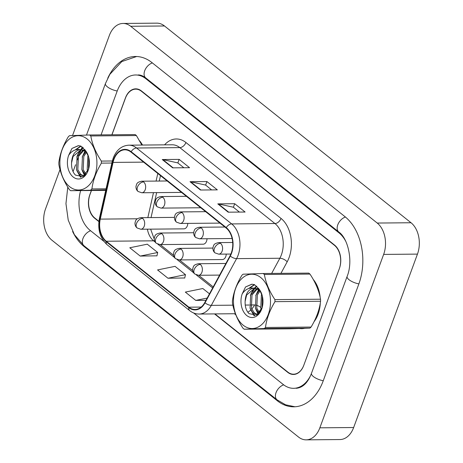 <?xml version="1.0" encoding="UTF-8"?>
<svg xmlns="http://www.w3.org/2000/svg" width="463" height="463" viewBox="0 0 463 463"><rect width="100%" height="100%" fill="white"/><g stroke="black" fill="none" stroke-linecap="round" stroke-linejoin="round"><path stroke-width="0.69" d="M193.65 232.727L159.926 233.028A5.776 3.941 -90.5 0 1 161.842 233.734A5.776 3.941 -90.5 0 1 163.451 241.576A5.776 3.941 -90.5 0 1 160.03 244.586L203.13 244.204A5.776 3.941 -90.5 0 0 206.55 241.194A5.776 3.941 -90.5 0 0 207.019 238.74M212.882 248.081L179.158 248.376A5.776 3.941 -90.5 0 1 181.074 249.082A5.776 3.941 -90.5 0 1 182.682 256.924A5.776 3.941 -90.5 0 1 179.262 259.934L222.362 259.552A5.776 3.941 -90.5 0 0 225.782 256.543A5.776 3.941 -90.5 0 0 226.245 254.089M174.418 217.379L140.694 217.679A5.776 3.941 -90.5 0 1 142.61 218.386A5.776 3.941 -90.5 0 1 144.219 226.228A5.776 3.941 -90.5 0 1 140.798 229.237L183.898 228.855A5.776 3.941 -90.5 0 0 187.318 225.846A5.776 3.941 -90.5 0 0 187.787 223.392M299.544 328.522A27.734 18.914 -90.5 0 0 301.662 328.678A27.734 18.914 -90.5 0 0 304.446 328.348A27.734 18.914 -90.5 0 1 301.662 328.678A27.734 18.914 -90.5 0 1 299.544 328.522M314.001 321.779A27.734 18.914 -90.5 0 0 318.075 314.244A27.734 18.914 -90.5 0 0 320.286 303.062A27.734 18.914 -90.5 0 1 318.075 314.244A27.734 18.914 -90.5 0 1 314.001 321.779M113.927 159.451A18.491 12.611 89.5 0 1 124.871 149.827A18.491 12.611 89.5 0 1 131.006 152.096L226.118 228.01A18.491 12.611 89.5 0 1 230.053 255.784L204.779 302.518A18.491 12.611 89.5 0 1 195.045 309.458A18.491 12.611 89.5 0 1 188.91 307.195L106.282 241.246A18.491 12.611 89.5 0 1 100.274 219.109L113.059 162.403A18.491 12.611 89.5 0 1 113.927 159.451M113.649 159.231A18.954 12.923 -90.5 0 0 112.758 162.258L99.973 218.958A18.954 12.923 -90.5 0 0 106.131 241.651L188.759 307.6A18.954 12.923 -90.5 0 0 205.028 302.808L230.302 256.068A18.954 12.923 -90.5 0 0 226.268 227.605L131.156 151.69A18.954 12.923 -90.5 0 0 113.649 159.231M228.201 212.181L245.106 212.031L234.695 203.72L217.789 203.87L228.201 212.181M239.417 212.083L233.317 207.216L218.351 203.923A4.624 2.957 128.6 0 0 217.789 203.87M233.387 207.268L234.695 203.72M172.664 167.849L189.564 167.699L179.152 159.388L162.247 159.538L172.664 167.849M183.875 167.751L177.78 162.883L162.814 159.596A4.624 2.957 128.6 0 0 162.247 159.538M177.844 162.935L179.152 159.388M200.433 190.015L217.338 189.865L206.92 181.554L190.021 181.704L200.433 190.015M211.649 189.917L205.549 185.05L190.582 181.762A4.624 2.957 128.6 0 0 190.021 181.704M205.618 185.102L206.92 181.554M142.517 145.052A27.734 18.914 -90.5 0 0 139.647 140.85A27.734 18.914 -90.5 0 1 142.517 145.052M320.159 297.385A27.734 18.914 -90.5 0 0 313.208 279.38A27.734 18.914 -90.5 0 1 320.159 297.385M214.925 313.902L287.812 372.078A17.334 11.824 -90.5 0 0 293.565 374.202A17.334 11.824 -90.5 0 0 303.826 365.18L339.269 268.841A17.334 11.824 -90.5 0 0 334.454 245.321L141.446 91.275A17.334 11.824 -90.5 0 0 135.7 89.151A17.334 11.824 -90.5 0 0 125.438 98.173L111.971 134.779M91.466 190.507L89.99 194.512A17.334 11.824 -90.5 0 0 94.811 218.038L98.908 221.308M140.202 256.074L157.692 252.497L147.28 244.186L129.785 247.763L140.202 256.074L156.963 255.813M209.479 293.831L202.823 288.518L185.327 292.095L195.745 300.406L205.971 300.313M167.971 278.24L185.466 274.663L175.049 266.352L157.559 269.929L167.971 278.24L184.731 277.979M185.466 274.663L184.708 278.095M157.692 252.497L156.934 255.929M195.745 300.406L207.187 298.062M214.519 313.908L287.72 372.333A17.334 11.824 -90.5 0 0 293.473 374.457A17.334 11.824 -90.5 0 0 303.734 365.434L339.367 268.592A17.334 11.824 -90.5 0 0 334.546 245.066L141.47 90.968A17.334 11.824 -90.5 0 0 135.723 88.844A17.334 11.824 -90.5 0 0 125.461 97.867L111.878 134.785M91.373 190.507L89.828 194.709A17.334 11.824 -90.5 0 0 94.649 218.235L98.879 221.609M345.774 241.345A31.2 21.281 -90.5 0 0 339.026 232.895L145.949 78.797A31.2 21.281 -90.5 0 0 135.601 74.977A31.2 21.281 -90.5 0 0 117.133 91.217L101.067 134.878M88.85 168.081L88.433 169.215M87.785 170.98L87.438 171.923M80.66 190.606A31.2 21.281 -90.5 0 0 90.169 230.4L103.787 241.275M193.609 312.959L283.246 384.504A31.2 21.281 -90.5 0 0 293.594 388.324A31.2 21.281 -90.5 0 0 310.476 375.753M60.005 169.585L45.542 208.888A23.115 15.765 -90.5 0 0 51.966 240.251L298.502 437.02A23.115 15.765 -90.5 0 0 306.17 439.85A23.115 15.765 -90.5 0 0 319.846 427.824L383.648 254.413A23.115 15.765 -90.5 0 0 377.229 223.05L130.693 26.281A23.115 15.765 -90.5 0 0 123.025 23.451A23.115 15.765 -90.5 0 0 109.349 35.477L72.529 135.543M306.17 439.85L339.975 439.549A23.115 15.765 -90.5 0 0 353.651 427.523L417.458 254.112A23.115 15.765 -90.5 0 0 411.034 222.749L164.498 25.98A23.115 15.765 -90.5 0 0 156.83 23.15L123.025 23.451M294.838 374.191A17.334 11.824 -90.5 0 0 295.162 374.266M137.413 89.006A17.334 11.824 -90.5 0 0 136.886 89.139M72.593 231.477A49.691 33.892 -90.5 0 0 84.202 246.629L277.273 400.726A49.691 33.892 -90.5 0 0 293.762 406.815A49.691 33.892 -90.5 0 0 323.174 380.951L358.802 284.103A49.691 33.892 -90.5 0 0 344.993 216.672L151.922 62.569A49.691 33.892 -90.5 0 0 135.433 56.486A49.691 33.892 -90.5 0 0 107.729 78.218M69.641 186.682A27.155 18.52 -90.5 0 0 94.724 175.871A27.155 18.52 -90.5 0 0 87.177 139.022A27.155 18.52 -90.5 0 0 62.094 149.833A27.155 18.52 -90.5 0 0 69.641 186.682M141.857 145.058L136.4 135.555L90.8 135.96A31.2 21.281 -90.5 0 0 90.192 135.456A31.2 21.281 -90.5 0 0 89.573 134.982L69.519 135.671A31.2 21.281 -90.5 0 0 68.333 136.735C63.113 145.382 59.947 153.982 58.836 162.548A31.2 21.281 -90.5 0 0 58.876 164.591C60.364 173.017 63.882 181.392 69.433 189.714A31.2 21.281 -90.5 0 0 70.04 190.218A31.2 21.281 -90.5 0 0 70.66 190.692L105.709 190.38M105.824 189.865L70.66 190.692M90.713 190.004A31.2 21.281 -90.5 0 0 91.9 188.939L106.062 188.811M111.872 163.034L101.397 163.126C96.177 171.767 93.011 180.373 91.9 188.939M101.397 163.126A31.2 21.281 -90.5 0 0 101.356 161.083L112.341 160.985M90.8 135.96C92.259 144.317 95.777 152.692 101.356 161.083M136.4 135.555A31.2 21.281 -90.5 0 0 135.792 135.051A31.2 21.281 -90.5 0 0 135.173 134.577L89.573 134.982M88.196 155.58L87.831 156.367L87.206 169.58L87.837 171.09M88.751 157.414L88.485 169.383M85.84 151.679L82.46 156.413L81.841 169.626L85.377 174.829M86.517 152.292L83.803 156.401L83.184 169.614L85.962 174.175M84.885 149.647L83.815 149.873M83.143 150.099L77.095 156.459L76.476 169.672L79.428 174.395L84.029 175.969L80.765 174.383L77.819 169.661L78.438 156.448L83.82 150.382M85.059 149.89L84.486 150.087M86.882 152.663L85.273 151.239L80.278 149.63C74.896 150.568 71.991 154.989 71.557 162.901L71.551 163.265C71.435 168.387 72.743 172.334 75.475 175.107L82.935 176.6L88.583 169.088M85.481 150.527L80.278 149.63C75.527 148.936 71.638 150.869 68.599 155.418A16.141 11.008 -90.5 0 0 73.195 177.016A16.141 11.008 -90.5 0 0 88.728 168.59A16.141 11.008 -90.5 0 0 88.624 156.928A16.141 11.008 -90.5 0 0 85.539 150.625L80.851 146.071L78.259 145.671L71.95 148.449L68.599 155.418M81.129 149.647L73.073 156.494L71.557 162.901M88.624 156.928L85.539 150.625M85.423 151.349L84.307 153.288M84.069 173.613L84.984 175.211M83.311 147.836L81.424 149.613M81.372 149.676L78.942 153.334M78.704 173.66L81.1 177.144M81.037 146.169L75.984 149.74M78.496 145.671L71.95 148.449M87.513 170.378L87.779 171.212M84.972 151.031L82.188 157.084M82.148 170.425L84.555 175.575M83.016 147.564L80.753 149.624M80.672 149.711L77.726 154.526L76.817 157.136M76.783 170.471L80.481 177.202M80.765 146.048L75.093 150.006M243.208 325.211A27.155 18.52 -90.5 0 0 268.291 314.406A27.155 18.52 -90.5 0 0 260.744 277.551A27.155 18.52 -90.5 0 0 235.661 288.362A27.155 18.52 -90.5 0 0 243.208 325.211M263.134 273.511L243.087 274.2A31.2 21.281 -90.5 0 0 241.9 275.265C236.68 283.912 233.514 292.512 232.403 301.077A31.2 21.281 -90.5 0 0 232.443 303.12C233.931 311.547 237.45 319.921 243 328.244A31.2 21.281 -90.5 0 0 243.607 328.747A31.2 21.281 -90.5 0 0 244.227 329.222L289.832 328.817L309.88 328.128A31.2 21.281 -90.5 0 0 311.067 327.063C316.27 318.463 319.435 309.857 320.564 301.251A31.2 21.281 -90.5 0 0 320.523 299.208C319.065 290.851 315.546 282.476 309.967 274.084A31.2 21.281 -90.5 0 0 309.359 273.581A31.2 21.281 -90.5 0 0 308.74 273.106L263.134 273.511A31.2 21.281 -90.5 0 1 263.754 273.986A31.2 21.281 -90.5 0 1 264.367 274.49C265.826 282.847 269.339 291.221 274.918 299.613L320.523 299.208M309.88 328.128L264.28 328.533L244.227 329.222M264.28 328.533A31.2 21.281 -90.5 0 0 265.467 327.468L311.067 327.063M320.564 301.251L274.964 301.656C269.744 310.297 266.578 318.903 265.467 327.468M274.964 301.656A31.2 21.281 -90.5 0 0 274.918 299.613M261.763 294.109L261.392 294.896L260.773 308.109L261.404 309.62M262.318 295.944L262.052 307.912M259.407 290.208L256.027 294.943L255.408 308.155L258.944 313.358M260.084 290.822L257.37 294.931L256.751 308.144L259.529 312.704M258.447 288.177L257.382 288.403M256.71 288.628L250.662 294.989L250.043 308.202L252.989 312.924L257.596 314.499L254.332 312.913L251.386 308.19L252.005 294.977L257.382 288.912M258.626 288.42L258.053 288.617M260.449 291.192L258.834 289.769L253.84 288.16C248.463 289.097 245.558 293.519 245.124 301.436L245.118 301.795C245.002 306.917 246.31 310.87 249.042 313.636L256.502 315.129L262.145 307.617M259.048 289.057L253.84 288.16C249.094 287.465 245.205 289.398 242.166 293.947A16.141 11.008 -90.5 0 0 246.762 315.546A16.141 11.008 -90.5 0 0 262.295 307.119A16.141 11.008 -90.5 0 0 262.191 295.458A16.141 11.008 -90.5 0 0 259.106 289.155L254.413 284.606L251.82 284.201L245.517 286.979L242.166 293.947M254.691 288.177L246.634 295.024L245.124 301.436M262.191 295.458L259.106 289.155M309.967 274.084L264.367 274.49M258.991 289.879L257.874 291.817M257.636 312.143L258.551 313.74M256.878 286.365L254.986 288.148M254.939 288.206L252.509 291.869M252.271 312.189L254.667 315.673M254.604 284.704L249.551 288.27M252.063 284.201L245.517 286.979M261.08 308.908L261.346 309.747M258.539 289.56L255.75 295.62M255.715 308.954L258.123 314.105M256.577 286.093L254.32 288.154M254.239 288.241L251.293 293.056L250.385 295.666M250.35 309L254.042 315.731M254.332 284.577L248.66 288.536M164.562 144.855A28.891 19.701 89.5 0 1 185.918 142.511L281.029 218.426A5.776 3.698 -51.4 0 1 274.941 223.531L179.823 147.616A23.115 15.765 -90.5 0 0 172.161 144.786L128.888 145.174A23.115 15.765 89.5 0 1 136.556 148.004A5.776 3.698 128.6 0 0 131.156 151.69M281.029 218.426A28.891 19.701 89.5 0 1 289.062 257.631A28.891 19.701 89.5 0 1 287.176 261.821L280.943 273.355M230.302 256.068A5.776 2.662 28.4 0 0 236.587 258.632L279.855 258.25A23.115 15.765 -90.5 0 0 281.365 254.893A23.115 15.765 -90.5 0 0 274.941 223.531L231.668 223.918A23.115 15.765 89.5 0 1 236.587 258.632L211.313 305.366A23.115 15.765 89.5 0 1 199.142 314.047L235.378 313.723M128.888 145.174C121.671 145.631 116.462 149.902 113.256 157.976L112.225 161.465A5.776 1.377 12.7 0 0 112.758 162.258M112.225 161.465L99.441 218.171C97.438 229.272 99.991 238.121 107.103 244.713A5.776 3.698 -51.4 0 1 106.131 241.651M188.759 307.6A5.776 3.698 128.6 0 0 189.732 310.661C192.591 312.919 195.727 314.047 199.142 314.047M205.028 302.808A5.776 2.662 28.4 0 0 211.313 305.366L232.86 305.175M99.441 218.171A5.776 1.377 12.7 0 0 99.973 218.958M226.268 227.605A5.776 3.698 -51.4 0 1 231.668 223.918L136.556 148.004L179.823 147.616A5.776 3.698 -51.4 0 0 185.918 142.511M261.358 309.527A28.891 19.701 89.5 0 1 259.315 312.496M258.736 313.196A28.891 19.701 89.5 0 1 257.538 314.487M235.812 314.834L234.434 313.729M334.454 245.321L334.847 245.315M141.446 91.275L141.857 91.269M245.211 305.065L249.291 305.03M250.633 305.019L254.644 304.88M247.827 312.201A23.115 15.765 -90.5 0 0 250.703 310.1M251.722 309.07A23.115 15.765 -90.5 0 0 254.586 304.984A5.776 2.662 -151.6 0 1 254.656 304.984M271.642 273.436L279.855 258.25A5.776 2.662 -151.6 0 1 287.176 261.821M256.022 305.146A5.776 2.662 -151.6 0 1 260.507 307.258M188.91 307.195L201.133 307.085M113.059 162.403L143.588 162.137M100.274 219.109L137.361 218.779M157.796 173.475L156.083 181.079M153.473 192.654L147.842 217.616M147.384 229.179A18.491 12.611 -90.5 0 0 153.606 240.824L155.261 242.143M106.282 241.246L153.606 240.824A10.4 6.656 -51.4 0 1 154.59 240.899M157.767 244.146L174.493 257.497M176.999 259.494L193.725 272.846M196.231 274.843L212.656 287.951M200.919 190.009L190.582 181.762M173.15 167.849L162.814 159.596M228.693 212.176L218.351 203.923M345.427 217.02A9.243 5.915 128.6 0 0 338.083 224.08A9.243 5.915 128.6 0 0 338.777 231.986C347.945 238.132 353.437 261.23 347.111 276.457L311.477 373.3C307.889 382.751 302.773 387.751 296.129 388.301M358.889 283.871A9.243 3.276 -159.8 0 1 349.027 279.71A9.243 3.276 -159.8 0 1 347.111 276.457M323.261 380.713A9.243 3.276 -159.8 0 1 313.393 376.552A9.243 3.276 -159.8 0 1 311.477 373.3M294.966 406.769L285.573 404.795L277.03 399.818A9.243 5.915 -51.4 0 1 276.035 392.653A9.243 5.915 -51.4 0 1 283.686 384.846M277.03 399.818L83.953 245.72A9.243 5.915 -51.4 0 1 82.958 238.555A9.243 5.915 -51.4 0 1 90.603 230.748M136.643 56.509L121.815 61.562L109.841 74.352L105.437 83.566A9.243 3.276 20.2 0 0 107.352 86.818A9.243 3.276 20.2 0 0 117.22 90.979M152.356 62.916A9.243 5.915 128.6 0 0 145.012 69.977A9.243 5.915 128.6 0 0 145.7 77.888L338.777 231.986M411.034 222.749L377.229 223.05M417.458 254.112L383.648 254.413M353.651 427.523L319.846 427.824M164.498 25.98L130.693 26.281M288.142 372.333L287.72 372.333M95.054 218.229L94.649 218.235M278.205 400.721L277.273 400.726M85.082 246.623L84.202 246.629M339.825 232.889L339.026 232.895M146.835 78.791L145.949 78.797M143.594 181.913A5.776 3.941 -90.5 0 0 141.678 181.207C136.741 182.318 136.822 183.493 135.972 186.456C135.925 188.69 136.643 190.368 138.124 191.497A5.776 3.698 -51.4 0 1 137.499 187.023A5.776 3.698 128.6 0 1 143.594 181.913A5.776 3.941 -90.5 0 1 145.197 189.755A5.776 3.941 -90.5 0 1 141.776 192.758L138.124 191.497M142.61 218.386A5.776 3.698 128.6 0 0 136.521 223.496A5.776 3.698 -51.4 0 0 137.141 227.975C135.665 226.841 134.947 225.163 134.993 222.934C135.844 219.966 135.757 218.791 140.694 217.679M162.826 197.261A5.776 3.941 -90.5 0 0 160.91 196.555C155.973 197.666 156.054 198.841 155.203 201.804C155.157 204.038 155.875 205.717 157.356 206.845A5.776 3.698 -51.4 0 1 156.731 202.372A5.776 3.698 128.6 0 1 162.826 197.261A5.776 3.941 -90.5 0 1 164.429 205.103A5.776 3.941 -90.5 0 1 161.008 208.107L157.356 206.845M182.057 212.61A5.776 3.941 -90.5 0 0 180.136 211.904C175.199 213.015 175.286 214.19 174.435 217.153C174.389 219.387 175.107 221.065 176.588 222.199A5.776 3.698 -51.4 0 1 175.963 217.72A5.776 3.698 128.6 0 1 182.057 212.61A5.776 3.941 -90.5 0 1 183.661 220.452A5.776 3.941 -90.5 0 1 180.24 223.461L176.588 222.199M201.289 227.958A5.776 3.941 -90.5 0 0 199.368 227.252C194.431 228.363 194.518 229.538 193.667 232.507C193.621 234.735 194.338 236.414 195.814 237.548A5.776 3.698 -51.4 0 1 195.195 233.068A5.776 3.698 128.6 0 1 201.289 227.958A5.776 3.941 -90.5 0 1 202.892 235.8A5.776 3.941 -90.5 0 1 199.472 238.81L195.814 237.548M220.515 243.306A5.776 3.941 -90.5 0 0 218.6 242.6C213.663 243.712 213.75 244.886 212.899 247.855C212.853 250.084 213.57 251.762 215.046 252.896A5.776 3.698 -51.4 0 1 214.427 248.417A5.776 3.698 128.6 0 1 220.515 243.306A5.776 3.941 -90.5 0 1 222.124 251.149A5.776 3.941 -90.5 0 1 218.704 254.158L215.046 252.896M161.842 233.734A5.776 3.698 128.6 0 0 155.753 238.844A5.776 3.698 -51.4 0 0 156.372 243.324C154.897 242.19 154.179 240.511 154.225 238.283C155.076 235.314 154.989 234.139 159.926 233.028M181.074 249.082A5.776 3.698 128.6 0 0 174.985 254.193A5.776 3.698 -51.4 0 0 175.604 258.672C174.123 257.538 173.411 255.86 173.457 253.631C174.308 250.662 174.221 249.488 179.158 248.376M200.305 264.437A5.776 3.941 -90.5 0 0 198.39 263.725C193.453 264.836 193.54 266.011 192.683 268.98C192.637 271.208 193.355 272.892 194.836 274.021A5.776 3.698 -51.4 0 1 194.217 269.541A5.776 3.698 128.6 0 1 200.305 264.437A5.776 3.941 -90.5 0 1 201.914 272.273A5.776 3.941 -90.5 0 1 198.494 275.282L194.836 274.021M107.103 244.713L189.732 310.661M135.7 89.151L137.945 89.133M293.565 374.202L295.481 374.185M150.631 229.15L154.202 238.972M160.198 244.586L173.532 255.229M179.424 259.934L192.764 270.577M198.656 275.282L213.223 286.904M160.487 175.622L159.266 181.05M156.65 192.631L151.025 217.587M138.136 74.954C140.428 74.838 142.951 75.816 145.7 77.888M73.056 171.576L75.573 164.735M77.315 159.995L79.144 155.03M80.302 151.881L81.123 149.647M81.135 149.618L82.148 146.869M86.488 135.069L105.437 83.566M83.953 245.72L74.387 234.666L68.223 220.104L65.954 203.639L67.777 187.104M167.195 180.981L141.678 181.207M181.513 192.405L141.776 192.758M140.798 229.237L137.141 227.975M186.427 196.329L160.91 196.555M200.745 207.76L161.008 208.107M205.659 211.678L180.136 211.904M219.977 223.108L180.24 223.461M224.891 227.026L199.368 227.252M232.113 238.52L199.472 238.81M232.692 242.479L218.6 242.6M230.881 254.048L218.704 254.158M160.03 244.586L156.372 243.324M179.262 259.934L175.604 258.672M225.886 263.482L198.39 263.725M219.607 275.097L198.494 275.282M83.971 176.009L83.375 176.015M257.532 314.539L256.942 314.545"/></g></svg>
